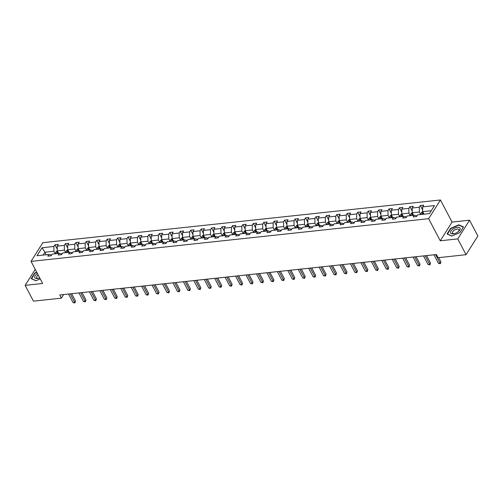 <?xml version="1.0" encoding="UTF-8"?>
<svg xmlns="http://www.w3.org/2000/svg" width="503" height="503" viewBox="0 0 503 503"><rect width="100%" height="100%" fill="white"/><g stroke="black" fill="none" stroke-linecap="round" stroke-linejoin="round"><path stroke-width="0.75" d="M440.452 199.974L42.856 242.672L31.041 261.378L428.644 218.679L440.452 199.974L452.059 222.081L440.251 240.786L457.749 238.906L469.557 220.201L452.059 222.081M469.557 220.201L477.85 235.989L466.042 254.694L457.749 238.906M35.241 269.382L25.15 285.364L33.443 301.159L61.379 298.16L63.642 294.576M55.267 253.782L53.947 251.261L44.912 252.229L42.045 247.753L53.89 246.483L54.959 244.791L57.273 249.192M46.232 254.751L44.912 252.229L43.107 255.09M53.947 251.261L53.89 246.483M65.711 252.657L64.384 250.136L57.292 250.903L57.241 246.124L58.31 244.433L54.959 244.791M57.241 246.124L64.334 245.363L65.403 243.666L67.71 248.067M76.148 251.538L74.828 249.016L67.729 249.777L67.679 245.005L68.748 243.307L65.403 243.666M67.679 245.005L74.771 244.238L75.84 242.547L78.154 246.948M86.591 250.419L85.265 247.897L78.172 248.658L78.122 243.88L79.191 242.188L75.84 242.547M78.122 243.88L85.214 243.119L86.283 241.427L88.591 245.829M97.029 249.293L95.708 246.772L88.61 247.539L88.559 242.76L89.628 241.069L86.283 241.427M88.559 242.76L95.652 242L96.721 240.302L99.034 244.703M107.472 248.174L106.146 245.653L99.053 246.413L98.997 241.641L100.072 239.944L96.721 240.302M98.997 241.641L106.095 240.874L107.164 239.183L109.472 243.584M117.909 247.055L116.589 244.533L109.491 245.294L109.44 240.516L110.509 238.824L107.164 239.183M109.44 240.516L116.533 239.755L117.601 238.064L119.915 242.465M128.353 245.929L127.026 243.408L119.934 244.175L119.877 239.397L120.946 237.705L117.601 238.064M119.877 239.397L126.976 238.636L128.045 236.938L130.352 241.339M138.79 244.81L137.464 242.289L130.371 243.05L130.321 238.277L131.39 236.58L128.045 236.938M130.321 238.277L137.413 237.51L138.482 235.819L140.796 240.22M149.234 243.691L147.907 241.17L140.815 241.93L140.758 237.152L141.827 235.461L138.482 235.819M140.758 237.152L147.857 236.391L148.926 234.7L151.233 239.101M159.671 242.572L158.344 240.044L151.252 240.811L151.202 236.033L152.271 234.341L148.926 234.7M151.202 236.033L158.294 235.272L159.363 233.574L161.677 237.976M170.108 241.446L168.788 238.925L161.696 239.686L161.639 234.914L162.708 233.216L159.363 233.574M161.639 234.914L168.738 234.147L169.807 232.455L172.114 236.856M180.552 240.327L179.225 237.806L172.133 238.567L172.083 233.788L173.151 232.097L169.807 232.455M172.083 233.788L179.175 233.027L180.244 231.336L182.558 235.737M190.989 239.208L189.669 236.68L182.576 237.447L182.52 232.669L183.589 230.978L180.244 231.336M182.52 232.669L189.618 231.908L190.687 230.211L192.995 234.612M201.433 238.082L200.106 235.561L193.014 236.322L192.963 231.55L194.032 229.852L190.687 230.211M192.963 231.55L200.056 230.783L201.125 229.091L203.438 233.493M211.87 236.963L210.55 234.442L203.451 235.203L203.401 230.424L204.47 228.733L201.125 229.091M203.401 230.424L210.493 229.664L211.568 227.972L213.876 232.373M222.313 235.844L220.987 233.317L213.894 234.084L213.844 229.305L214.913 227.614L211.568 227.972M213.844 229.305L220.936 228.544L222.005 226.847L224.313 231.248M232.751 234.719L231.43 232.197L224.332 232.958L224.281 228.186L225.35 226.488L222.005 226.847M224.281 228.186L231.374 227.419L232.443 225.728L234.756 230.129M243.194 233.599L241.868 231.078L234.775 231.839L234.725 227.06L235.794 225.369L232.443 225.728M234.725 227.06L241.817 226.3L242.886 224.608L245.194 229.01M253.631 232.48L252.311 229.953L245.213 230.72L245.162 225.941L246.231 224.25L242.886 224.608M245.162 225.941L252.255 225.181L253.323 223.483L255.637 227.884M264.075 231.355L262.748 228.834L255.656 229.594L255.606 224.822L256.675 223.125L253.323 223.483M255.606 224.822L262.698 224.055L263.767 222.364L266.074 226.765M274.512 230.236L273.192 227.714L266.093 228.475L266.043 223.697L267.112 222.005L263.767 222.364M266.043 223.697L273.135 222.936L274.204 221.245L276.518 225.646M284.956 229.117L283.629 226.589L276.537 227.356L276.48 222.578L277.555 220.886L274.204 221.245M276.48 222.578L283.579 221.817L284.648 220.119L286.955 224.52M295.393 227.991L294.066 225.47L286.974 226.231L286.924 221.458L287.993 219.761L284.648 220.119M286.924 221.458L294.016 220.691L295.085 219L297.399 223.401M305.837 226.872L304.51 224.351L297.418 225.111L297.361 220.333L298.43 218.642L295.085 219M297.361 220.333L304.46 219.572L305.528 217.881L307.836 222.282M316.274 225.753L314.947 223.225L307.855 223.992L307.805 219.214L308.873 217.522L305.528 217.881M307.805 219.214L314.897 218.453L315.966 216.755L318.28 221.157M326.711 224.627L325.391 222.106L318.298 222.867L318.242 218.095L319.311 216.397L315.966 216.755M318.242 218.095L325.34 217.327L326.409 215.636L328.717 220.037M337.155 223.508L335.828 220.987L328.736 221.748L328.685 216.969L329.754 215.278L326.409 215.636M328.685 216.969L335.778 216.208L336.847 214.517L339.16 218.918M347.592 222.389L346.271 219.861L339.179 220.628L339.123 215.85L340.191 214.159L336.847 214.517M339.123 215.85L346.221 215.089L347.29 213.391L349.598 217.793M358.035 221.263L356.709 218.742L349.616 219.503L349.566 214.731L350.635 213.033L347.29 213.391M349.566 214.731L356.658 213.964L357.727 212.272L360.041 216.674M368.473 220.144L367.152 217.623L360.054 218.384L360.003 213.605L361.072 211.914L357.727 212.272M360.003 213.605L367.096 212.844L368.171 211.153L370.478 215.554M378.916 219.025L377.59 216.497L370.497 217.265L370.447 212.486L371.516 210.795L368.171 211.153M370.447 212.486L377.539 211.725L378.608 210.028L380.916 214.429M389.353 217.9L388.033 215.378L380.934 216.139L380.884 211.367L381.953 209.669L378.608 210.028M380.884 211.367L387.976 210.6L389.045 208.908L391.359 213.31M399.797 216.78L398.47 214.259L391.378 215.02L391.328 210.241L392.397 208.55L389.045 208.908M391.328 210.241L398.42 209.481L399.489 207.789L401.796 212.191M410.234 215.661L408.914 213.134L401.815 213.901L401.765 209.122L402.834 207.431L399.489 207.789M401.765 209.122L408.857 208.361L409.926 206.664L412.24 211.065M420.678 214.536L419.351 212.014L412.259 212.775L412.209 208.003L413.277 206.305L409.926 206.664M412.209 208.003L419.301 207.236L420.37 205.545L422.677 209.946M431.253 210.738L422.696 211.656L422.646 206.878L423.715 205.186L420.37 205.545M422.646 206.878L434.491 205.608L429.449 213.593L417.603 214.869L416.534 216.56L413.189 216.919L414.258 215.227L407.16 215.988L406.091 217.68L402.746 218.044L403.815 216.347L396.722 217.107L395.654 218.805L392.309 219.163L393.377 217.472L386.279 218.233L385.21 219.924L381.865 220.283L382.934 218.591L375.842 219.352L374.773 221.043L371.428 221.408L372.497 219.71L365.404 220.471L364.329 222.169L360.984 222.527L362.053 220.83L354.961 221.597L353.892 223.288L350.547 223.646L351.616 221.955L344.524 222.716L343.455 224.407L340.103 224.772L341.172 223.074L334.08 223.835L333.011 225.533L329.666 225.891L330.735 224.193L323.643 224.96L322.574 226.652L319.223 227.01L320.292 225.319L313.199 226.08L312.13 227.771L308.785 228.136L309.854 226.438L302.762 227.199L301.693 228.896L298.342 229.255L299.417 227.557L292.318 228.324L291.25 230.016L287.905 230.374L288.974 228.683L281.881 229.443L280.812 231.135L277.467 231.499L278.536 229.802L271.438 230.563L270.369 232.26L267.024 232.619L268.093 230.921L261 231.688L259.932 233.379L256.587 233.738L257.655 232.046L250.557 232.807L249.488 234.499L246.143 234.863L247.212 233.166L240.12 233.926L239.051 235.624L235.706 235.982L236.775 234.285L229.676 235.052L228.607 236.743L225.262 237.102L226.331 235.41L219.239 236.171L218.17 237.862L214.825 238.227L215.894 236.529L208.802 237.29L207.726 238.988L204.381 239.346L205.45 237.649L198.358 238.416L197.289 240.107L193.944 240.465L195.013 238.774L187.921 239.535L186.852 241.226L183.501 241.591L184.57 239.893L177.477 240.654L176.408 242.352L173.063 242.71L174.132 241.012L167.04 241.78L165.971 243.471L162.62 243.829L163.689 242.138L156.596 242.899L155.528 244.59L152.183 244.955L153.252 243.257L146.159 244.018L145.09 245.716L141.739 246.074L142.814 244.376L135.716 245.143L134.647 246.835L131.302 247.193L132.371 245.502L125.278 246.263L124.21 247.954L120.858 248.319L121.933 246.621L114.835 247.382L113.766 249.079L110.421 249.438L111.49 247.74L104.398 248.507L103.329 250.198L99.984 250.557L101.053 248.866L93.954 249.626L92.885 251.318L89.54 251.682L90.609 249.985L83.517 250.746L82.448 252.443L79.103 252.802L80.172 251.104L73.073 251.871L72.004 253.562L68.66 253.921L69.728 252.229L62.636 252.99L61.567 254.681L58.222 255.046L59.291 253.349L52.193 254.109L51.124 255.807L47.779 256.165L48.848 254.468L37.002 255.744L42.045 247.753M466.042 254.694L438.1 257.699L436.441 254.537L59.725 294.997L61.379 298.16M59.291 253.349L62.045 253.921M58.618 253.424L57.292 250.903M64.384 250.136L64.334 245.363M69.728 252.229L72.489 252.802M69.056 252.299L67.729 249.777M74.828 249.016L74.771 244.238M80.172 251.104L82.926 251.682M79.493 251.179L78.172 248.658M85.265 247.897L85.214 243.119M90.609 249.985L93.369 250.557M89.936 250.06L88.61 247.539M95.708 246.772L95.652 242M101.053 248.866L103.807 249.438M100.374 248.935L99.053 246.413M106.146 245.653L106.095 240.874M111.49 247.74L114.25 248.319M110.817 247.816L109.491 245.294M116.589 244.533L116.533 239.755M121.933 246.621L124.687 247.193M121.254 246.696L119.934 244.175M127.026 243.408L126.976 238.636M132.371 245.502L135.125 246.074M131.698 245.571L130.371 243.05M137.464 242.289L137.413 237.51M142.814 244.376L145.568 244.955M142.135 244.452L140.815 241.93M147.907 241.17L147.857 236.391M153.252 243.257L156.005 243.829M152.579 243.333L151.252 240.811M158.344 240.044L158.294 235.272M163.689 242.138L166.449 242.71M163.016 242.207L161.696 239.686M168.788 238.925L168.738 234.147M174.132 241.012L176.886 241.591M173.46 241.088L172.133 238.567M179.225 237.806L179.175 233.027M184.57 239.893L187.33 240.465M183.897 239.969L182.576 237.447M189.669 236.68L189.618 231.908M195.013 238.774L197.767 239.346M194.34 238.843L193.014 236.322M200.106 235.561L200.056 230.783M205.45 237.649L208.211 238.227M204.778 237.724L203.451 235.203M210.55 234.442L210.493 229.664M215.894 236.529L218.648 237.102M215.221 236.605L213.894 234.084M220.987 233.317L220.936 228.544M226.331 235.41L229.091 235.982M225.658 235.479L224.332 232.958M231.43 232.197L231.374 227.419M236.775 234.285L239.529 234.863M236.096 234.36L234.775 231.839M241.868 231.078L241.817 226.3M247.212 233.166L249.972 233.738M246.539 233.241L245.213 230.72M252.311 229.953L252.255 225.181M257.655 232.046L260.409 232.619M256.976 232.116L255.656 229.594M262.748 228.834L262.698 224.055M268.093 230.921L270.853 231.499M267.42 230.996L266.093 228.475M273.192 227.714L273.135 222.936M278.536 229.802L281.29 230.374M277.857 229.877L276.537 227.356M283.629 226.589L283.579 221.817M288.974 228.683L291.734 229.255M288.301 228.752L286.974 226.231M294.066 225.47L294.016 220.691M299.417 227.557L302.171 228.136M298.738 227.633L297.418 225.111M304.51 224.351L304.46 219.572M309.854 226.438L312.608 227.01M309.182 226.513L307.855 223.992M314.947 223.225L314.897 218.453M320.292 225.319L323.052 225.891M319.619 225.388L318.298 222.867M325.391 222.106L325.34 217.327M330.735 224.193L333.489 224.772M330.062 224.269L328.736 221.748M335.828 220.987L335.778 216.208M341.172 223.074L343.933 223.646M340.5 223.15L339.179 220.628M346.271 219.861L346.221 215.089M351.616 221.955L354.37 222.527M350.943 222.024L349.616 219.503M356.709 218.742L356.658 213.964M362.053 220.83L364.813 221.408M361.38 220.905L360.054 218.384M367.152 217.623L367.096 212.844M372.497 219.71L375.251 220.283M371.824 219.786L370.497 217.265M377.59 216.497L377.539 211.725M382.934 218.591L385.694 219.163M382.261 218.66L380.934 216.139M388.033 215.378L387.976 210.6M393.377 217.472L396.131 218.044M392.698 217.541L391.378 215.02M398.47 214.259L398.42 209.481M403.815 216.347L406.575 216.919M403.142 216.422L401.815 213.901M408.914 213.134L408.857 208.361M414.258 215.227L417.012 215.8M413.579 215.297L412.259 212.775M419.351 212.014L419.301 207.236M25.15 285.364L42.648 283.485L31.041 261.378M440.251 240.786L428.644 218.679M424.023 214.177L422.696 211.656M48.848 254.468L51.608 255.046M447.054 233.964L451.732 236.083L459.968 232.575L463.527 226.941L458.843 224.816L450.606 228.331L447.054 233.964M36.7 272.154L34.738 272.991L31.186 278.624L35.864 280.749L40.234 278.888M459.069 225.237L458.843 224.816M435.636 254.625L440.144 263.214L438.471 263.396L433.963 254.807M438.679 257.637L440.942 261.95L440.144 263.214L440.314 263.71L438.471 263.396M440.942 261.95L440.314 263.71M422.696 211.53L421.413 212.593A2.15 1.207 83.9 0 0 421.118 214.448L421.124 214.492M423.199 214.265L423.193 214.221A2.15 1.207 -96.1 0 1 423.287 212.832L422.482 212.914A2.15 1.207 83.9 0 0 422.388 214.309L422.394 214.353M422.979 214.291L422.973 214.209A1.094 0.616 -96.1 0 1 422.96 213.825L422.482 212.914M425.192 255.75L429.707 264.339L428.028 264.515L423.52 255.926M426.575 255.599L430.505 263.075L429.707 264.339L429.87 264.836L428.028 264.515M430.505 263.075L429.87 264.836M414.755 256.87L419.263 265.458L417.591 265.641L413.082 257.046M416.138 256.719L420.062 264.194L419.263 265.458L419.433 265.955L417.591 265.641M420.062 264.194L419.433 265.955M412.259 212.65L410.97 213.718A2.15 1.207 83.9 0 0 410.674 215.567L410.681 215.611M412.756 215.385L412.749 215.347A2.15 1.207 -96.1 0 1 412.844 213.951L412.045 214.039A2.15 1.207 83.9 0 0 411.944 215.429L411.951 215.473M412.542 215.41L412.529 215.334A1.094 0.616 -96.1 0 1 412.523 214.944L412.045 214.039M401.815 213.775L400.533 214.838A2.15 1.207 83.9 0 0 400.237 216.686L400.243 216.73M402.318 216.51L402.312 216.466A2.15 1.207 -96.1 0 1 402.406 215.07L401.601 215.158A2.15 1.207 83.9 0 0 401.507 216.554L401.513 216.598M402.098 216.529L402.092 216.453A1.094 0.616 -96.1 0 1 402.079 216.07L401.601 215.158M458.082 231.814A5.282 2.521 -27.7 0 0 459.327 227.501A5.282 2.521 -27.7 0 0 452.625 229.337A5.282 2.521 -27.7 0 0 450.688 233.052A5.282 2.521 -27.7 0 0 454.901 233.505A5.282 2.521 -27.7 0 0 458.019 231.864A5.282 2.521 -27.7 0 0 458.082 231.814M457.768 232.053A3.615 1.729 -27.7 0 0 458.95 229.645A3.615 1.729 -27.7 0 0 453.876 230.475A3.615 1.729 -27.7 0 0 452.549 233.008A3.615 1.729 -27.7 0 0 455.196 233.405M447.463 234.147L450.82 228.519L458.799 225.118L463.338 227.174L459.912 232.6M451.876 236.02L447.374 233.977M37.423 273.531A5.282 2.521 -27.7 0 0 36.757 274.003A5.282 2.521 -27.7 0 0 34.82 277.713A5.282 2.521 -27.7 0 0 39.033 278.165A5.282 2.521 -27.7 0 0 39.724 277.914M38.197 275.003A3.615 1.729 -27.7 0 0 38.008 275.141A3.615 1.729 -27.7 0 0 36.681 277.669A3.615 1.729 -27.7 0 0 39.328 278.065M31.595 278.813L34.952 273.186L36.826 272.387M36.009 280.687L31.507 278.643M404.311 257.989L408.826 266.577L407.153 266.76L402.639 258.171M405.695 257.844L409.624 265.314L408.826 266.577L408.989 267.074L407.153 266.76M409.624 265.314L408.989 267.074M391.378 214.894L390.089 215.957A2.15 1.207 83.9 0 0 389.794 217.812L389.8 217.856M391.875 217.629L391.868 217.585A2.15 1.207 -96.1 0 1 391.969 216.196L391.164 216.277A2.15 1.207 83.9 0 0 391.07 217.673L391.07 217.717M391.661 217.654L391.648 217.573A1.094 0.616 -96.1 0 1 391.642 217.189L391.164 216.277M393.874 259.114L398.382 267.703L396.71 267.879L392.202 259.29M395.257 258.963L399.181 266.439L398.382 267.703L398.552 268.2L396.71 267.879M399.181 266.439L398.552 268.2M380.934 216.013L379.652 217.082A2.15 1.207 83.9 0 0 379.356 218.931L379.363 218.975M381.437 218.748L381.431 218.711A2.15 1.207 -96.1 0 1 381.525 217.315L380.721 217.403A2.15 1.207 83.9 0 0 380.626 218.792L380.633 218.836M381.217 218.774L381.211 218.698A1.094 0.616 -96.1 0 1 381.199 218.308L380.721 217.403M383.431 260.233L387.945 268.822L386.273 269.004L381.758 260.409M384.814 260.082L388.744 267.558L387.945 268.822L388.115 269.319L386.273 269.004M388.744 267.558L388.115 269.319M370.497 217.139L369.208 218.201A2.15 1.207 83.9 0 0 368.913 220.05L368.919 220.094M370.994 219.874L370.988 219.83A2.15 1.207 -96.1 0 1 371.088 218.434L370.283 218.522A2.15 1.207 83.9 0 0 370.189 219.918L370.189 219.962M370.78 219.893L370.768 219.817A1.094 0.616 -96.1 0 1 370.761 219.434L370.283 218.522M372.993 261.353L377.502 269.941L375.829 270.124L371.321 261.535M374.377 261.208L378.3 268.677L377.502 269.941L377.671 270.438L375.829 270.124M378.3 268.677L377.671 270.438M360.054 218.258L358.771 219.321A2.15 1.207 83.9 0 0 358.476 221.175L358.482 221.219M360.557 220.993L360.55 220.949A2.15 1.207 -96.1 0 1 360.645 219.56L359.84 219.641A2.15 1.207 83.9 0 0 359.746 221.037L359.752 221.081M360.337 221.018L360.33 220.936A1.094 0.616 -96.1 0 1 360.318 220.553L359.84 219.641M362.55 262.478L367.064 271.067L365.392 271.243L360.877 262.654M363.939 262.327L367.863 269.803L367.064 271.067L367.234 271.563L365.392 271.243M367.863 269.803L367.234 271.563M349.616 219.377L348.328 220.446A2.15 1.207 83.9 0 0 348.032 222.295L348.038 222.339M350.113 222.112L350.107 222.075A2.15 1.207 -96.1 0 1 350.207 220.679L349.403 220.767A2.15 1.207 83.9 0 0 349.308 222.156L349.315 222.2M349.899 222.137L349.887 222.062A1.094 0.616 -96.1 0 1 349.881 221.672L349.403 220.767M352.113 263.597L356.621 272.186L354.948 272.368L350.44 263.773M353.496 263.446L357.419 270.922L356.621 272.186L356.79 272.683L354.948 272.368M357.419 270.922L356.79 272.683M339.173 220.503L337.89 221.565A2.15 1.207 83.9 0 0 337.595 223.414L337.601 223.458M339.676 223.238L339.67 223.194A2.15 1.207 -96.1 0 1 339.764 221.798L338.959 221.886A2.15 1.207 83.9 0 0 338.865 223.282L338.871 223.326M339.462 223.257L339.45 223.181A1.094 0.616 -96.1 0 1 339.437 222.798L338.959 221.886M341.675 264.716L346.183 273.305L344.511 273.487L339.997 264.899M343.059 264.572L346.982 272.041L346.183 273.305L346.353 273.802L344.511 273.487M346.982 272.041L346.353 273.802M331.232 265.842L335.74 274.431L334.067 274.607L329.559 266.018M332.615 265.691L336.538 273.167L335.74 274.431L335.91 274.927L334.067 274.607M336.538 273.167L335.91 274.927M320.795 266.961L325.303 275.55L323.63 275.732L319.122 267.137M322.178 266.81L326.101 274.286L325.303 275.55L325.472 276.046L323.63 275.732M326.101 274.286L325.472 276.046M310.351 268.08L314.859 276.669L313.187 276.851L308.679 268.262M311.734 267.936L315.658 275.405L314.859 276.669L315.029 277.166L313.187 276.851M315.658 275.405L315.029 277.166M299.914 269.206L304.422 277.794L302.749 277.97L298.241 269.382M301.297 269.055L305.22 276.531L304.422 277.794L304.592 278.291L302.749 277.97M305.22 276.531L304.592 278.291M289.47 270.325L293.985 278.914L292.306 279.096L287.798 270.501M290.853 270.174L294.777 277.65L293.985 278.914L294.148 279.41L292.306 279.096M294.777 277.65L294.148 279.41M279.033 271.444L283.541 280.033L281.869 280.215L277.36 271.626M280.416 271.299L284.34 278.769L283.541 280.033L283.711 280.529L281.869 280.215M284.34 278.769L283.711 280.529M268.589 272.569L273.104 281.158L271.425 281.334L266.917 272.745M269.973 272.419L273.896 279.894L273.104 281.158L273.267 281.655L271.425 281.334M273.896 279.894L273.267 281.655M258.152 273.689L262.66 282.277L260.988 282.46L256.48 273.865M259.535 273.538L263.459 281.014L262.66 282.277L262.83 282.774L260.988 282.46M263.459 281.014L262.83 282.774M247.709 274.808L252.223 283.396L250.551 283.579L246.036 274.99M249.092 274.663L253.022 282.133L252.223 283.396L252.387 283.893L250.551 283.579M253.022 282.133L252.387 283.893M328.736 221.622L327.447 222.684A2.15 1.207 83.9 0 0 327.151 224.539L327.157 224.583M329.232 224.357L329.226 224.313A2.15 1.207 -96.1 0 1 329.327 222.923L328.522 223.005A2.15 1.207 83.9 0 0 328.428 224.401L328.434 224.445M329.019 224.382L329.006 224.3A1.094 0.616 -96.1 0 1 329 223.917L328.522 223.005M318.292 222.741L317.009 223.81A2.15 1.207 83.9 0 0 316.714 225.658L316.72 225.702M318.795 225.476L318.789 225.438A2.15 1.207 -96.1 0 1 318.883 224.042L318.085 224.131A2.15 1.207 83.9 0 0 317.984 225.52L317.99 225.564M318.581 225.501L318.569 225.426A1.094 0.616 -96.1 0 1 318.556 225.036L318.085 224.131M307.855 223.866L306.566 224.929A2.15 1.207 83.9 0 0 306.277 226.778L306.277 226.822M308.352 226.601L308.345 226.557A2.15 1.207 -96.1 0 1 308.446 225.162L307.641 225.25A2.15 1.207 83.9 0 0 307.547 226.646L307.553 226.69M308.138 226.62L308.132 226.545A1.094 0.616 -96.1 0 1 308.119 226.161L307.641 225.25M297.411 224.986L296.129 226.048A2.15 1.207 83.9 0 0 295.833 227.903L295.839 227.947M297.914 227.721L297.908 227.677A2.15 1.207 -96.1 0 1 298.002 226.287L297.204 226.369A2.15 1.207 83.9 0 0 297.103 227.765L297.11 227.809M297.701 227.746L297.688 227.664A1.094 0.616 -96.1 0 1 297.675 227.281L297.204 226.369M286.974 226.105L285.685 227.174A2.15 1.207 83.9 0 0 285.396 229.022L285.396 229.066M287.471 228.84L287.471 228.802A2.15 1.207 -96.1 0 1 287.565 227.406L286.76 227.494A2.15 1.207 83.9 0 0 286.666 228.884L286.672 228.928M287.257 228.865L287.251 228.79A1.094 0.616 -96.1 0 1 287.238 228.4L286.76 227.494M276.537 227.23L275.248 228.293A2.15 1.207 83.9 0 0 274.952 230.141L274.959 230.185M277.034 229.965L277.027 229.921A2.15 1.207 -96.1 0 1 277.122 228.525L276.323 228.614A2.15 1.207 83.9 0 0 276.222 230.009L276.229 230.053M276.82 229.984L276.807 229.909A1.094 0.616 -96.1 0 1 276.801 229.525L276.323 228.614M266.093 228.349L264.811 229.412A2.15 1.207 83.9 0 0 264.515 231.267L264.521 231.311M266.59 231.084L266.59 231.04A2.15 1.207 -96.1 0 1 266.684 229.651L265.88 229.733A2.15 1.207 83.9 0 0 265.785 231.129L265.791 231.173M266.376 231.11L266.37 231.028A1.094 0.616 -96.1 0 1 266.357 230.644L265.88 229.733M255.656 229.469L254.367 230.537A2.15 1.207 83.9 0 0 254.072 232.386L254.078 232.43M256.153 232.204L256.146 232.166A2.15 1.207 -96.1 0 1 256.241 230.77L255.442 230.858A2.15 1.207 83.9 0 0 255.342 232.248L255.348 232.292M255.939 232.229L255.926 232.153A1.094 0.616 -96.1 0 1 255.92 231.764L255.442 230.858M245.213 230.594L243.93 231.657A2.15 1.207 83.9 0 0 243.634 233.505L243.641 233.549M245.716 233.329L245.709 233.285A2.15 1.207 -96.1 0 1 245.804 231.889L244.999 231.977A2.15 1.207 83.9 0 0 244.904 233.373L244.911 233.417M245.495 233.348L245.489 233.273A1.094 0.616 -96.1 0 1 245.477 232.889L244.999 231.977M234.775 231.713L233.486 232.776A2.15 1.207 83.9 0 0 233.191 234.631L233.197 234.675M235.272 234.448L235.266 234.404A2.15 1.207 -96.1 0 1 235.366 233.015L234.561 233.096A2.15 1.207 83.9 0 0 234.461 234.492L234.467 234.536M235.058 234.473L235.046 234.392A1.094 0.616 -96.1 0 1 235.039 234.008L234.561 233.096M237.271 275.933L241.78 284.522L240.107 284.698L235.599 276.109M238.655 275.782L242.578 283.258L241.78 284.522L241.949 285.019L240.107 284.698M242.578 283.258L241.949 285.019M224.332 232.832L223.049 233.901A2.15 1.207 83.9 0 0 222.754 235.75L222.76 235.794M224.835 235.567L224.828 235.53A2.15 1.207 -96.1 0 1 224.923 234.134L224.118 234.222A2.15 1.207 83.9 0 0 224.024 235.611L224.03 235.656M224.615 235.593L224.608 235.517A1.094 0.616 -96.1 0 1 224.596 235.127L224.118 234.222M226.828 277.052L231.342 285.641L229.67 285.823L225.155 277.228M228.211 276.901L232.141 284.377L231.342 285.641L231.512 286.138L229.67 285.823M232.141 284.377L231.512 286.138M213.894 233.958L212.606 235.02A2.15 1.207 83.9 0 0 212.31 236.869L212.316 236.913M214.391 236.693L214.385 236.649A2.15 1.207 -96.1 0 1 214.485 235.253L213.681 235.341A2.15 1.207 83.9 0 0 213.586 236.737L213.586 236.781M214.177 236.712L214.165 236.636A1.094 0.616 -96.1 0 1 214.159 236.253L213.681 235.341M216.391 278.172L220.899 286.76L219.226 286.943L214.718 278.354M217.774 278.027L221.697 285.497L220.899 286.76L221.069 287.257L219.226 286.943M221.697 285.497L221.069 287.257M203.451 235.077L202.168 236.14A2.15 1.207 83.9 0 0 201.873 237.994L201.879 238.038M203.954 237.812L203.948 237.768A2.15 1.207 -96.1 0 1 204.042 236.379L203.237 236.46A2.15 1.207 83.9 0 0 203.143 237.856L203.149 237.9M203.734 237.837L203.728 237.756A1.094 0.616 -96.1 0 1 203.715 237.372L203.237 236.46M205.947 279.297L210.461 287.886L208.789 288.062L204.275 279.473M207.337 279.146L211.26 286.622L210.461 287.886L210.631 288.382L208.789 288.062M211.26 286.622L210.631 288.382M193.014 236.196L191.725 237.265A2.15 1.207 83.9 0 0 191.429 239.114L191.436 239.158M193.51 238.931L193.504 238.894A2.15 1.207 -96.1 0 1 193.605 237.498L192.8 237.586A2.15 1.207 83.9 0 0 192.706 238.975L192.706 239.019M193.297 238.956L193.284 238.881A1.094 0.616 -96.1 0 1 193.278 238.491L192.8 237.586M195.51 280.416L200.018 289.005L198.345 289.187L193.837 280.592M196.893 280.265L200.816 287.741L200.018 289.005L200.188 289.502L198.345 289.187M200.816 287.741L200.188 289.502M182.57 237.322L181.287 238.384A2.15 1.207 83.9 0 0 180.992 240.233L180.998 240.277M183.073 240.057L183.067 240.013A2.15 1.207 -96.1 0 1 183.161 238.617L182.356 238.705A2.15 1.207 83.9 0 0 182.262 240.101L182.268 240.145M182.859 240.076L182.847 240A1.094 0.616 -96.1 0 1 182.834 239.617L182.356 238.705M185.073 281.535L189.581 290.124L187.908 290.306L183.394 281.718M186.456 281.391L190.379 288.86L189.581 290.124L189.75 290.621L187.908 290.306M190.379 288.86L189.75 290.621M172.133 238.441L170.844 239.503A2.15 1.207 83.9 0 0 170.548 241.358L170.555 241.402M172.63 241.176L172.623 241.132A2.15 1.207 -96.1 0 1 172.724 239.742L171.919 239.824A2.15 1.207 83.9 0 0 171.825 241.22L171.831 241.264M172.416 241.201L172.403 241.119A1.094 0.616 -96.1 0 1 172.397 240.736L171.919 239.824M174.629 282.661L179.137 291.25L177.465 291.426L172.957 282.837M176.012 282.51L179.936 289.986L179.137 291.25L179.307 291.746L177.465 291.426M179.936 289.986L179.307 291.746M161.689 239.56L160.407 240.629A2.15 1.207 83.9 0 0 160.111 242.477L160.117 242.521M162.192 242.295L162.186 242.257A2.15 1.207 -96.1 0 1 162.28 240.862L161.476 240.95A2.15 1.207 83.9 0 0 161.381 242.339L161.388 242.383M161.979 242.32L161.966 242.245A1.094 0.616 -96.1 0 1 161.953 241.855L161.476 240.95M164.192 283.78L168.7 292.369L167.027 292.551L162.513 283.956M165.575 283.629L169.498 291.105L168.7 292.369L168.87 292.865L167.027 292.551M169.498 291.105L168.87 292.865M151.252 240.686L149.963 241.748A2.15 1.207 83.9 0 0 149.668 243.597L149.674 243.641M151.749 243.421L151.743 243.377A2.15 1.207 -96.1 0 1 151.843 241.981L151.038 242.069A2.15 1.207 83.9 0 0 150.944 243.465L150.95 243.509M151.535 243.439L151.529 243.364A1.094 0.616 -96.1 0 1 151.516 242.98L151.038 242.069M153.748 284.899L158.256 293.488L156.584 293.67L152.076 285.082M155.131 284.755L159.055 292.224L158.256 293.488L158.426 293.985L156.584 293.67M159.055 292.224L158.426 293.985M140.809 241.805L139.526 242.867A2.15 1.207 83.9 0 0 139.23 244.722L139.237 244.766M141.312 244.54L141.305 244.496A2.15 1.207 -96.1 0 1 141.4 243.106L140.601 243.188A2.15 1.207 83.9 0 0 140.5 244.584L140.507 244.628M141.098 244.565L141.085 244.483A1.094 0.616 -96.1 0 1 141.073 244.1L140.601 243.188M143.311 286.025L147.819 294.613L146.147 294.789L141.639 286.201M144.694 285.874L148.618 293.35L147.819 294.613L147.989 295.11L146.147 294.789M148.618 293.35L147.989 295.11M130.371 242.924L129.082 243.993A2.15 1.207 83.9 0 0 128.793 245.841L128.793 245.885M130.868 245.659L130.868 245.621A2.15 1.207 -96.1 0 1 130.962 244.225L130.158 244.313A2.15 1.207 83.9 0 0 130.063 245.703L130.07 245.747M130.654 245.684L130.648 245.609A1.094 0.616 -96.1 0 1 130.635 245.219L130.158 244.313M132.867 287.144L137.376 295.733L135.703 295.915L131.195 287.32M134.251 286.993L138.174 294.469L137.376 295.733L137.545 296.229L135.703 295.915M138.174 294.469L137.545 296.229M119.934 244.049L118.645 245.112A2.15 1.207 83.9 0 0 118.35 246.96L118.356 247.004M120.431 246.784L120.424 246.74A2.15 1.207 -96.1 0 1 120.519 245.345L119.72 245.433A2.15 1.207 83.9 0 0 119.62 246.828L119.626 246.872M120.217 246.803L120.204 246.728A1.094 0.616 -96.1 0 1 120.198 246.344L119.72 245.433M122.43 288.263L126.938 296.852L125.266 297.034L120.758 288.445M123.813 288.118L127.737 295.588L126.938 296.852L127.108 297.348L125.266 297.034M127.737 295.588L127.108 297.348M109.491 245.168L108.202 246.231A2.15 1.207 83.9 0 0 107.912 248.086L107.912 248.13M109.987 247.904L109.987 247.86A2.15 1.207 -96.1 0 1 110.082 246.47L109.277 246.552A2.15 1.207 83.9 0 0 109.182 247.948L109.189 247.992M109.773 247.929L109.767 247.847A1.094 0.616 -96.1 0 1 109.755 247.463L109.277 246.552M111.987 289.388L116.501 297.977L114.822 298.153L110.314 289.565M113.37 289.238L117.293 296.713L116.501 297.977L116.665 298.474L114.822 298.153M117.293 296.713L116.665 298.474M99.053 246.288L97.764 247.357A2.15 1.207 83.9 0 0 97.469 249.205L97.475 249.249M99.55 249.023L99.544 248.985A2.15 1.207 -96.1 0 1 99.638 247.589L98.84 247.677A2.15 1.207 83.9 0 0 98.739 249.067L98.745 249.111M99.336 249.048L99.324 248.972A1.094 0.616 -96.1 0 1 99.317 248.583L98.84 247.677M101.549 290.508L106.058 299.096L104.385 299.279L99.877 290.684M102.933 290.357L106.856 297.833L106.058 299.096L106.227 299.593L104.385 299.279M106.856 297.833L106.227 299.593M88.61 247.413L87.327 248.476A2.15 1.207 83.9 0 0 87.032 250.324L87.038 250.368M89.113 250.148L89.106 250.104A2.15 1.207 -96.1 0 1 89.201 248.708L88.396 248.796A2.15 1.207 83.9 0 0 88.302 250.192L88.308 250.236M88.893 250.167L88.886 250.092A1.094 0.616 -96.1 0 1 88.874 249.708L88.396 248.796M91.106 291.627L95.62 300.216L93.948 300.398L89.433 291.809M92.489 291.482L96.419 298.952L95.62 300.216L95.784 300.712L93.948 300.398M96.419 298.952L95.784 300.712M78.172 248.532L76.884 249.595A2.15 1.207 83.9 0 0 76.588 251.45L76.594 251.494M78.669 251.267L78.663 251.223A2.15 1.207 -96.1 0 1 78.757 249.834L77.959 249.916A2.15 1.207 83.9 0 0 77.858 251.311L77.864 251.355M78.455 251.293L78.443 251.211A1.094 0.616 -96.1 0 1 78.437 250.827L77.959 249.916M80.669 292.752L85.177 301.341L83.504 301.517L78.996 292.928M82.052 292.601L85.975 300.077L85.177 301.341L85.347 301.838L83.504 301.517M85.975 300.077L85.347 301.838M67.729 249.651L66.446 250.72A2.15 1.207 83.9 0 0 66.151 252.569L66.157 252.613M68.232 252.387L68.226 252.349A2.15 1.207 -96.1 0 1 68.32 250.953L67.515 251.041A2.15 1.207 83.9 0 0 67.421 252.431L67.427 252.475M68.012 252.412L68.006 252.336A1.094 0.616 -96.1 0 1 67.993 251.946L67.515 251.041M70.225 293.871L74.74 302.46L73.067 302.643L68.553 294.048M71.608 293.721L75.538 301.196L74.74 302.46L74.903 302.957L73.067 302.643M75.538 301.196L74.903 302.957M57.292 250.777L56.003 251.84A2.15 1.207 83.9 0 0 55.707 253.688L55.714 253.732M57.788 253.512L57.782 253.468A2.15 1.207 -96.1 0 1 57.883 252.072L57.078 252.16A2.15 1.207 83.9 0 0 56.984 253.556L56.984 253.6M57.575 253.531L57.562 253.455A1.094 0.616 -96.1 0 1 57.556 253.072L57.078 252.16M423.086 212.392L421.445 212.568M422.388 214.309L421.118 214.448M423.998 214.133L423.193 214.221M412.642 213.511L411.001 213.687M411.944 215.429L410.674 215.567M413.56 215.259L412.749 215.347M402.205 214.636L400.564 214.812M401.507 216.554L400.237 216.686M403.123 216.378L402.312 216.466M391.762 215.756L390.121 215.932M391.07 217.673L389.794 217.812M392.68 217.497L391.868 217.585M381.324 216.875L379.683 217.051M380.626 218.792L379.356 218.931M382.242 218.623L381.431 218.711M370.881 218L369.24 218.176M370.189 219.918L368.913 220.05M371.799 219.742L370.988 219.83M360.444 219.119L358.802 219.295M359.746 221.037L358.476 221.175M361.361 220.861L360.55 220.949M350.006 220.239L348.359 220.415M349.308 222.156L348.032 222.295M350.918 221.986L350.107 222.075M339.563 221.364L337.922 221.54M338.865 223.282L337.595 223.414M340.481 223.106L339.67 223.194M329.125 222.483L327.484 222.659M328.428 224.401L327.151 224.539M330.037 224.225L329.226 224.313M318.682 223.602L317.041 223.778M317.984 225.52L316.714 225.658M319.6 225.35L318.789 225.438M308.245 224.728L306.604 224.904M307.547 226.646L306.277 226.778M309.156 226.469L308.345 226.557M297.801 225.847L296.16 226.023M297.103 227.765L295.833 227.903M298.719 227.589L297.908 227.677M287.364 226.966L285.723 227.142M286.666 228.884L285.396 229.022M288.276 228.714L287.471 228.802M276.92 228.092L275.279 228.268M276.222 230.009L274.952 230.141M277.838 229.833L277.027 229.921M266.483 229.211L264.842 229.387M265.785 231.129L264.515 231.267M267.395 230.952L266.59 231.04M256.04 230.33L254.399 230.506M255.342 232.248L254.072 232.386M256.958 232.078L256.146 232.166M245.602 231.455L243.961 231.631M244.904 233.373L243.634 233.505M246.514 233.197L245.709 233.285M235.159 232.575L233.518 232.751M234.461 234.492L233.191 234.631M236.077 234.316L235.266 234.404M224.722 233.694L223.081 233.87M224.024 235.611L222.754 235.75M225.64 235.442L224.828 235.53M214.278 234.819L212.637 234.995M213.586 236.737L212.31 236.869M215.196 236.561L214.385 236.649M203.841 235.938L202.2 236.114M203.143 237.856L201.873 237.994M204.759 237.68L203.948 237.768M193.397 237.058L191.756 237.234M192.706 238.975L191.429 239.114M194.315 238.806L193.504 238.894M182.96 238.183L181.319 238.359M182.262 240.101L180.992 240.233M183.878 239.925L183.067 240.013M172.523 239.302L170.875 239.478M171.825 241.22L170.548 241.358M173.434 241.044L172.623 241.132M162.079 240.421L160.438 240.597M161.381 242.339L160.111 242.477M162.997 242.169L162.186 242.257M151.642 241.547L150.001 241.723M150.944 243.465L149.668 243.597M152.554 243.289L151.743 243.377M141.198 242.666L139.557 242.842M140.5 244.584L139.23 244.722M142.116 244.408L141.305 244.496M130.761 243.785L129.12 243.961M130.063 245.703L128.793 245.841M131.673 245.533L130.868 245.621M120.318 244.911L118.677 245.087M119.62 246.828L118.35 246.96M121.236 246.652L120.424 246.74M109.88 246.03L108.239 246.206M109.182 247.948L107.912 248.086M110.792 247.772L109.987 247.86M99.437 247.149L97.796 247.325M98.739 249.067L97.469 249.205M100.355 248.897L99.544 248.985M89 248.275L87.359 248.451M88.302 250.192L87.032 250.324M89.911 250.016L89.106 250.104M78.556 249.394L76.915 249.57M77.858 251.311L76.588 251.45M79.474 251.135L78.663 251.223M68.119 250.513L66.478 250.689M67.421 252.431L66.151 252.569M69.037 252.261L68.226 252.349M57.675 251.638L56.034 251.814M56.984 253.556L55.707 253.688M58.593 253.38L57.782 253.468"/></g></svg>
